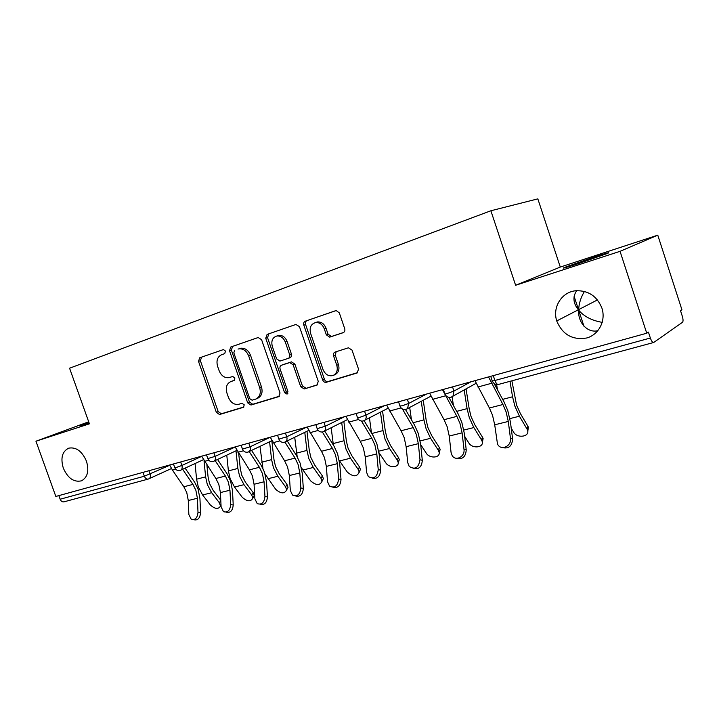 <?xml version="1.0" encoding="UTF-8"?>
<svg xmlns="http://www.w3.org/2000/svg" width="719" height="719" viewBox="0 0 719 719"><rect width="100%" height="100%" fill="white"/><g stroke="black" fill="none" stroke-linecap="round" stroke-linejoin="round"><path stroke-width="1.08" d="M86.451 461.158C89.246 470.882 87.592 477.434 81.499 480.822C73.895 482.512 67.82 478.252 63.281 468.033C60.396 457.985 62.229 451.352 68.772 448.144C76.178 446.885 82.074 451.226 86.451 461.158M602.252 322.364C591.944 320.602 584.08 316.54 578.678 310.177L578.678 310.186C577.663 322.184 587.315 333.364 597.902 330.695M601.902 308.074C606.117 320.638 598.846 334.686 586.74 337.984C572.746 340.321 562.806 334.811 556.919 321.438L556.758 320.935C552.21 307.408 561.629 292.031 575.667 290.764C588.196 290.269 596.941 296.039 601.902 308.074M225.532 351.106L223.456 349.569L199.693 357.783L198.507 361.378L216.347 412.364L219.538 414.521L243.426 407.314L244.244 404.833L241.952 403.305L238.825 404.258C234.241 405.04 230.772 402.73 228.417 397.31L226.916 393.023C225.407 387.343 226.737 383.515 230.907 381.546L234.017 380.54L234.906 378.005L232.686 376.477L229.172 377.61C224.723 378.23 221.371 375.92 219.115 370.68L217.614 366.375C216.095 360.668 217.417 356.795 221.56 354.737L224.661 353.676L225.532 351.106M576.638 290.674C572.576 296.893 573.151 303.265 578.355 309.781L578.669 310.168L578.696 309.601C578.876 303.679 580.781 297.612 584.421 291.42M578.669 310.168L574.077 296.228M578.058 263.711C565.395 267.792 560.91 269.023 564.595 267.396L593.543 257.276C606.485 253.088 611.123 251.812 607.474 253.439L578.058 263.711M89.111 422.97L79.755 425.828L88.904 422.404M343.152 332.708C344.689 331.989 345.21 330.659 344.716 328.709L339.323 312.9L336.204 310.554L305.287 321.195C303.831 321.905 303.337 323.217 303.822 325.123L322.696 380.018C323.478 381.816 324.682 382.571 326.282 382.292L357.154 372.963L358.529 369.126L352.031 350.108L348.427 347.798L335.108 352.058C333.607 352.75 333.095 354.054 333.58 355.968L336.771 365.288C338.038 370.186 336.798 373.592 333.059 375.498C328.61 376.549 325.267 374.572 323.038 369.557L310.59 333.328C309.251 327.496 310.976 323.892 315.776 322.525C319.649 322.391 322.472 324.458 324.242 328.727L326.336 334.829L329.697 337.139L343.322 332.645M515.613 285.272L620.048 251.326L646.741 333.221L55.83 496.452L35.95 441.214L89.417 423.833L69.572 368.209L490.879 210.766L515.613 285.272L560.29 267.064L537.839 198.866L490.879 210.766M261.572 339.674L258.166 337.517L230.781 347.016L229.514 350.71L247.669 402.838L250.967 405.031L278.792 396.627L280.033 392.996L261.572 339.674M267.091 334.425L295.895 324.449L299.446 326.633L318.265 381.367L316.962 385.105L304.191 388.961L300.695 386.714L293.136 364.812L289.757 362.574L281.497 365.225C280.095 365.881 279.637 367.13 280.113 368.982L287.933 391.576L287.052 394.138L284.544 392.61L265.733 338.236L267.091 334.425L296.111 324.386M58.859 495.616L60.153 499.22L144.366 476.221L143 472.374M148.078 479.115L64.162 501.79C62.418 502.177 61.079 501.314 60.153 499.22M88.689 421.792L35.95 441.214M620.048 251.326L657.777 235.167L681.927 309.772L680.525 310.716L682.286 316.162C683.203 319.317 683.284 321.348 682.538 322.256L653.697 342.487C652.6 342.657 651.486 341.166 650.353 338.029L648.421 332.097L646.741 333.221M657.777 235.167L560.29 267.064M232.147 381.07L234.475 380.288M223.411 349.578L201.572 357.145L200.385 360.74L218.181 411.61L221.362 413.767L243.966 406.936M221.56 354.737L224.759 353.631M258.373 337.463L232.623 346.387L231.365 350.072L249.466 402.092L252.764 404.276L279.457 396.214M234.709 350.225L233.819 352.813L249.772 398.677L252.099 400.213L255.739 399.09C259.847 397.041 261.159 393.194 259.667 387.559L248.684 355.932C246.554 350.881 243.31 348.517 238.96 348.841L238.034 349.083M256.306 398.856L257.528 398.344C261.635 396.295 262.947 392.457 261.455 386.84L259.667 387.559M239.867 348.445L240.793 348.212C245.143 347.879 248.379 350.234 250.509 355.285L261.455 386.84M317.636 384.683L304.191 388.961M283.061 364.623L291.519 361.882L294.898 364.12L302.429 385.968L305.926 388.215M268.906 333.814L267.54 337.615L286.306 391.855L287.843 393.419M285.281 342.037C283.493 337.777 280.716 335.755 276.95 335.98C272.528 337.382 270.982 340.86 272.312 346.414L276.617 358.862L279.925 361.091L288.202 358.404C289.622 357.738 290.09 356.471 289.613 354.602L285.281 342.037L287.061 341.399C285.281 337.148 282.504 335.135 278.747 335.36L276.905 335.989M288.391 358.332L289.973 357.729C291.393 357.064 291.86 355.797 291.384 353.928L289.613 354.602M287.061 341.399L291.384 353.928M315.443 322.57L317.528 321.914C321.393 321.779 324.206 323.847 325.977 328.107L328.062 334.191L331.423 336.492L343.673 332.457M333.535 375.3L334.757 374.77C338.496 372.864 339.736 369.467 338.469 364.578L336.771 365.288M336.141 351.726L335.288 355.285L338.469 364.578M335.845 310.617L307.049 320.593C305.593 321.303 305.108 322.615 305.593 324.512L324.413 379.281C325.195 381.079 326.39 381.834 327.99 381.546L357.819 372.541M220.787 500.289L213.139 490.295L209.517 483.483L208.088 477.03L206.901 465.094M204.034 460.789L205.616 476.85L207.324 484.57L211.665 492.713L219.403 502.806L220.796 500.46M195.074 463.548L196.575 479.205L198.273 486.88L202.605 494.969L210.334 504.981C215.008 509.115 218.405 509.483 220.517 506.077L219.403 502.806M169.666 465.004L172.443 470.091L183.839 486.763L186.76 492.56L188.288 500.514L188.845 514.507L191.281 519.361C195.164 520.295 197.401 517.95 197.995 512.332L197.41 498.258L195.856 490.259L192.935 484.417L182.662 469.309M185.125 468.168L194.633 482.179L198.102 489.145L199.954 498.671L200.556 512.71C199.963 518.318 197.725 520.646 193.842 519.72L193.681 519.693M226.782 455.163L228.399 470.9L230.161 478.746L234.52 487.033L242.267 497.314C247.183 501.637 250.715 501.925 252.836 498.186L251.749 495.04L253.151 492.569L245.431 482.224L241.782 475.241L240.299 468.653L238.69 453.428M235.994 450.813L237.854 468.437L239.625 476.329L243.993 484.678L251.749 495.04M253.151 492.569L254.238 495.715L253.124 497.683M265.113 474.064L275.674 489.297C280.868 493.818 284.526 494.025 286.656 489.9L285.596 486.916L286.953 484.399L279.215 473.776L275.548 466.613L274.011 459.872L271.836 440.711M269.589 441.79L271.593 459.639L273.436 467.709L277.84 476.275L285.596 486.916M286.953 484.399L288.004 487.383L286.773 489.666M259.954 446.418L262.947 468.455M301.468 467.844L310.653 480.894C316.162 485.64 319.973 485.729 322.067 481.173L321.051 478.405L322.346 475.852L314.625 464.923L310.923 457.581L309.323 450.687L306.977 431.283M304.784 432.362L306.95 450.418L308.864 458.668L313.295 467.458L321.051 478.405M322.346 475.852L323.361 478.629L322.067 481.236M294.718 437.305L297.181 456.709M339.305 460.537L347.322 472.095C353.191 477.065 357.145 477.03 359.194 471.997L358.224 469.471L359.464 466.883L351.753 455.639L348.023 448.099L346.369 441.044L343.844 421.424M341.696 422.493L344.042 440.738L346.028 449.195L350.486 458.219L358.224 469.471M359.464 466.883L360.426 469.408L359.203 472.293M331.171 427.796L333.382 445.124M378.976 452.7L385.806 462.856C389.042 468.177 399.234 467.772 398.155 462.317L397.265 460.106L398.434 457.473L390.741 445.897L386.993 438.15L385.276 430.924L382.544 411.097M380.468 412.167L383.002 430.582L385.06 439.237L389.545 448.512L397.265 460.106M398.434 457.473L399.315 459.684L398.191 462.883M369.449 417.865L371.48 432.946M201.626 456.17L215.88 478.503L218.819 484.444L220.418 492.578L221.101 506.859L223.501 511.685C227.653 512.854 230.053 510.49 230.691 504.585L229.963 490.214L228.345 482.036L225.398 476.05L215.152 460.645M217.578 459.504L227.051 473.785L230.556 480.912L232.489 490.655L233.226 504.999C232.623 510.787 230.269 513.168 226.161 512.144M235.113 446.921L249.421 469.858L252.396 475.951L254.059 484.264L254.894 498.851L257.213 503.615C261.662 505.08 264.233 502.698 264.943 496.469L264.062 481.793L262.372 473.426L259.397 467.287L249.205 451.586M251.578 450.445L261.006 464.986L264.547 472.302L266.551 482.269L267.441 496.91C266.857 502.833 264.403 505.277 260.08 504.253M248.792 443.147L250.068 446.814L270.227 437.233L284.589 460.789L287.591 467.044L289.326 475.547L290.323 490.457L292.516 495.103C297.289 496.937 300.075 494.555 300.866 487.958L299.814 472.958L298.061 464.393L295.051 458.093L284.931 442.104M287.249 440.972L296.605 455.765L300.183 463.27L302.277 473.462L303.328 488.435C302.762 494.501 300.191 497.018 295.635 495.975M307.085 427.041L321.501 451.28L324.521 457.697L326.336 466.406L327.513 481.649L329.527 486.107C334.65 488.417 337.669 486.053 338.586 479.025L337.355 463.683L335.512 454.911L332.484 448.449L322.346 432.002M324.718 431.041L333.976 446.086L337.579 453.788L339.772 464.231L341.013 479.528C340.447 485.765 337.759 488.354 332.942 487.275M345.839 416.337L360.282 441.277L363.329 447.874L365.225 456.79L366.6 472.383L368.362 476.571C373.862 479.474 377.16 477.164 378.239 469.624L376.81 453.932L374.887 444.953L371.831 438.302L361.513 421.073M364.12 420.642L373.251 435.912L376.882 443.83L379.183 454.516L380.621 470.172C380.063 476.598 377.232 479.249 372.127 478.126M420.678 444.576L426.241 453.141C429.585 458.857 440.657 458.012 439.075 452.107L438.293 450.247L439.381 447.578L431.724 435.651L427.967 427.688L426.178 420.273L423.239 400.267M421.244 401.328L423.958 419.896L426.097 428.767L430.609 438.302L438.293 450.247M439.381 447.578L440.163 449.438L439.174 452.97M409.695 407.493L411.466 419.833M386.624 405.076L401.076 430.762L404.15 437.547L406.136 446.688L407.718 462.641L409.183 466.406C415.061 470.082 418.665 467.853 419.986 459.729L418.341 443.668L416.319 434.465L413.245 427.625L402.415 408.985M405.498 409.533L414.584 425.208L418.242 433.35L420.651 444.306L422.305 460.322C421.756 466.964 418.764 469.687 413.344 468.491M464.672 436.352L468.788 442.931C472.248 449.078 484.291 447.685 482.125 441.322L481.478 439.884L482.476 437.17L474.873 424.866L471.098 416.669L469.228 409.075L466.065 388.862M464.168 389.914L467.089 408.653L469.318 417.748L473.848 427.562L481.478 439.884M482.476 437.17L483.123 438.608L482.305 442.509M452.098 396.798L453.428 405.534M429.611 393.194L444.054 419.689L447.146 426.664L449.24 436.038L451.056 452.368L452.143 455.549C455.576 461.643 465.157 456.655 463.989 449.303L462.101 432.856L459.98 423.419L456.889 416.382L442.446 389.653M448.845 397.355L458.138 413.919L461.814 422.305L464.348 433.539L466.236 449.941C465.687 456.826 462.515 459.621 456.736 458.318M511.227 428.2L513.609 432.164C517.186 438.797 530.325 436.748 527.458 429.935L526.991 428.955L527.89 426.205L520.349 413.497L516.566 405.058L511.883 380.809M509.987 381.322L512.557 396.789L514.885 406.127L519.424 416.229L526.991 428.955M527.89 426.205L528.357 427.176L527.764 431.445M496.622 384.53L497.476 389.797M474.98 380.666L489.396 407.997L492.506 415.187L494.708 424.803L497.476 443.929C500.523 451.217 511.829 446.391 510.445 438.293L508.288 421.442L506.059 411.753L502.941 404.509L488.543 376.918M494.007 383.38L504.091 402.02L507.794 410.648L510.454 422.179L512.611 438.985C512.045 446.148 508.666 449.016 502.473 447.569M171.455 468.527L148.375 479.034C146.667 479.402 145.328 478.459 144.366 476.221L169.774 465.256M493.27 375.615L494.906 380.486L650.353 338.029M490.726 376.316L492.182 380.657C491.428 381.214 492.335 381.151 494.906 380.486C495.993 383.344 497.215 384.656 498.582 384.404L653.517 342.541M148.914 470.738L150.127 474.145C150.774 476.391 150.37 477.955 148.914 478.836L148.375 479.034M180.649 461.966L181.88 465.463L176.011 467.575L174.753 467.638L173.459 463.953M180.208 470.415L180.613 470.262C182.114 469.336 182.536 467.736 181.88 465.463L201.706 456.358M213.903 452.781L215.161 456.358L235.149 447.029M285.434 433.027L286.737 436.784L306.474 427.212M323.972 422.377L325.303 426.241L344.491 416.705M364.551 411.169L365.908 415.133L384.476 405.669M407.34 399.351L408.725 403.422L426.574 394.039M452.521 386.867L453.932 391.064L470.954 381.78M213.363 461.454L213.831 461.274C215.367 460.295 215.817 458.659 215.161 456.358L207.809 458.578L206.497 454.83M248.136 452.053L248.702 451.838C250.266 450.804 250.724 449.132 250.068 446.814L242.483 449.087L241.144 445.259M284.661 442.185L285.335 441.906C286.926 440.819 287.393 439.111 286.737 436.784L278.891 439.111L277.534 435.202M323.065 431.804L323.892 431.454C325.482 430.295 325.959 428.551 325.303 426.241L317.169 428.623L315.794 424.632M363.499 420.876L364.542 420.399C366.097 419.159 366.555 417.406 365.908 415.133L359.455 417.478L357.469 417.577L356.076 413.515M406.127 409.363L407.484 408.671L408.725 403.422L402.146 405.813L399.944 405.938L398.533 401.786M451.137 397.194L452.997 396.088L453.932 391.064L447.227 393.509C444.899 394.111 444.081 394.156 444.782 393.644L443.344 389.401M232.74 380.845L230.907 381.546M221.362 413.767L219.538 414.521M218.181 411.61L216.347 412.364M200.385 360.74L198.507 361.378M201.572 357.145L199.693 357.783M252.764 404.276L250.967 405.031M249.466 402.092L247.669 402.838M231.365 350.072L229.514 350.71M232.623 346.387L230.781 347.016M250.509 355.285L248.684 355.932M317.25 384.962L316.791 385.159M302.429 385.968L300.695 386.714M294.898 364.12L293.136 364.812M291.42 361.918L289.649 362.601M283.277 364.542L281.497 365.225M286.306 391.855L284.544 392.61M267.54 337.615L265.733 338.236M331.693 336.42L329.976 337.067M328.062 334.191L326.336 334.829M325.977 328.107L324.242 328.727M335.288 355.285L333.58 355.968M357.46 372.81L356.939 373.035M327.99 381.546L326.282 382.292M324.413 379.281L322.696 380.018M305.593 324.512L303.822 325.123M307.049 320.593L305.287 321.195M211.665 492.713L202.605 494.969M205.616 476.85L196.575 479.205M183.839 486.763L192.935 484.417M197.995 512.332L200.556 512.71M188.288 500.514L197.41 498.258M172.443 470.091L175.67 469.21M243.993 484.678L234.52 487.033M237.854 468.437L228.399 470.9M277.84 476.275L267.917 478.737M271.593 459.639L261.698 462.218M313.295 467.458L302.897 470.046M306.95 450.418L296.579 453.123M350.486 458.219L339.575 460.933M344.042 440.738L333.158 443.578M389.545 448.512L378.751 451.19M383.002 430.582L371.813 433.503M215.88 478.503L225.398 476.05M230.691 504.585L233.226 504.999M220.418 492.578L229.963 490.214M204.43 461.391L208.753 460.214M249.421 469.858L259.397 467.287M264.943 496.469L267.441 496.91M254.059 484.264L264.062 481.793M237.926 452.278L243.462 450.777M284.589 460.789L295.051 458.093M300.866 487.958L303.328 488.435M289.326 475.547L299.814 472.958M273.067 442.724L279.898 440.864M321.501 451.28L332.484 448.449M338.586 479.025L341.013 479.528M326.336 466.406L337.355 463.683M309.943 432.685L318.211 430.438M360.282 441.277L371.831 438.302M378.239 469.624L380.621 470.172M365.225 456.79L376.81 453.932M348.715 422.143L358.547 419.474M430.609 438.302L420.175 440.9M423.958 419.896L413.146 422.718M401.076 430.762L413.245 427.625M419.986 459.729L422.305 460.322M406.136 446.688L418.341 443.668M389.518 411.043L401.067 407.907M473.848 427.562L463.827 430.052M467.089 408.653L456.7 411.358M444.054 419.689L456.889 416.382M463.989 449.303L466.236 449.941M449.24 436.038L462.101 432.856M432.523 399.351L445.358 395.854M519.424 416.229L509.879 418.602M512.557 396.789L502.662 399.369M489.396 407.997L502.941 404.509M510.445 438.293L512.611 438.985M494.708 424.803L508.288 421.442M477.901 387.011L491.463 383.317M578.678 310.186L583.945 326.21M174.825 467.826C175.921 470.073 177.647 470.954 180.02 470.487L203.378 459.693M207.89 458.794C209.004 461.086 210.766 462.002 213.175 461.526L236.812 450.427M242.564 449.312C243.705 451.667 245.503 452.602 247.956 452.125L271.872 440.693M278.981 439.363C280.042 441.619 281.749 442.607 284.113 442.347M308.667 430.456L284.481 442.257M317.268 428.892C318.364 431.211 320.117 432.236 322.534 431.966M347.34 419.662L322.894 431.876M357.577 417.874C358.7 420.264 360.507 421.316 362.987 421.037M388.026 408.266L363.329 420.957M400.061 406.262C401.22 408.725 403.08 409.812 405.633 409.515M430.888 396.187L405.965 409.435M444.899 393.994C446.113 396.546 448.027 397.661 450.669 397.346M476.077 383.317L450.984 397.265M492.308 381.034C493.558 383.667 495.553 384.809 498.294 384.476M240.793 348.212L238.96 348.841M291.519 361.882L289.757 362.574M278.747 335.36L276.95 335.98M331.423 336.492L329.697 337.139M317.528 321.914L315.776 322.525M578.696 309.601L597.453 299.922M556.758 320.935L578.355 309.781M220.517 506.077L221.03 505.214M252.836 498.186L254.238 495.715M286.656 489.9L288.004 487.383M322.067 481.173L323.361 478.629M359.194 471.997L360.426 469.408M398.155 462.317L399.315 459.684M439.075 452.107L440.163 449.438M482.125 441.322L483.123 438.608M527.458 429.935L528.357 427.176"/></g></svg>
